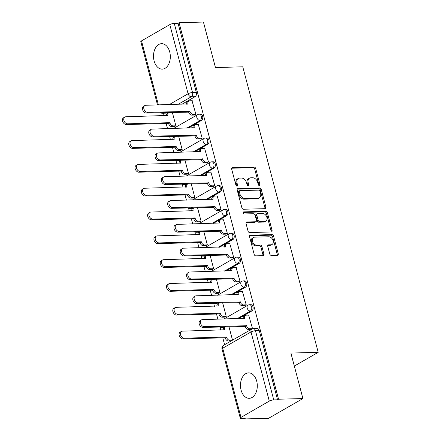 <?xml version="1.0" encoding="UTF-8"?>
<svg xmlns="http://www.w3.org/2000/svg" width="441" height="441" viewBox="0 0 441 441"><rect width="100%" height="100%" fill="white"/><g stroke="black" fill="none" stroke-linecap="round" stroke-linejoin="round"><path stroke-width="0.66" d="M259.369 185.534A1.119 0.794 60.1 0 0 259.65 185.457A1.119 0.794 60.1 0 0 259.931 184.465L255.725 168.539A1.604 1.13 60.1 0 0 254.126 167.073L232.49 167.657A1.604 1.13 60.1 0 0 232.087 167.767A1.604 1.13 60.1 0 0 231.685 169.19L235.891 185.11A1.119 0.794 60.1 0 0 237.01 186.135A1.119 0.794 60.1 0 0 237.291 186.058A1.119 0.794 60.1 0 0 237.572 185.066L237.026 183.004A5.127 3.627 60.1 0 1 238.322 178.456A5.127 3.627 60.1 0 1 239.606 178.103L241.409 178.059A5.127 3.627 60.1 0 1 246.525 182.75L247.07 184.812A1.119 0.794 60.1 0 0 248.189 185.837A1.119 0.794 60.1 0 0 248.47 185.76A1.119 0.794 60.1 0 0 248.752 184.762L248.211 182.706A5.127 3.627 60.1 0 1 249.501 178.158A5.127 3.627 60.1 0 1 250.791 177.806L252.594 177.756A5.127 3.627 60.1 0 1 257.704 182.447L258.25 184.509A1.119 0.794 60.1 0 0 259.369 185.534M258.977 185.44A1.119 0.794 60.1 0 0 258.933 185.038L254.727 169.118A1.604 1.13 60.1 0 0 253.128 167.652L231.707 168.225M236.613 186.041A1.119 0.794 60.1 0 0 236.574 185.639L236.029 183.577L237.026 183.004M247.792 185.744A1.119 0.794 60.1 0 0 247.754 185.341L247.208 183.28L248.211 182.706M256.69 381.096A12.728 8.407 -91.5 0 0 248.542 372.86A12.728 8.407 -91.5 0 0 241.084 390.07A12.728 8.407 -91.5 0 0 249.226 398.311A12.728 8.407 -91.5 0 0 256.69 381.096M169.713 51.917A12.728 8.407 -91.5 0 0 161.571 43.681A12.728 8.407 -91.5 0 0 154.113 60.897A12.728 8.407 -91.5 0 0 162.255 69.132A12.728 8.407 -91.5 0 0 169.713 51.917M269.76 253.966A1.604 1.13 60.1 0 0 271.358 255.433L277.433 255.273A1.604 1.13 60.1 0 0 277.836 255.163A1.604 1.13 60.1 0 0 278.238 253.74L273.563 236.056A1.604 1.13 60.1 0 0 271.965 234.59L250.328 235.169A1.604 1.13 60.1 0 0 249.926 235.279A1.604 1.13 60.1 0 0 249.523 236.701L254.192 254.385A1.604 1.13 60.1 0 0 255.791 255.852L263.123 255.653A1.604 1.13 60.1 0 0 263.525 255.543A1.604 1.13 60.1 0 0 263.933 254.126L261.932 246.558A1.604 1.13 60.1 0 0 260.333 245.091L256.695 245.185A4.283 3.032 60.1 0 1 252.665 241.988A4.283 3.032 60.1 0 1 253.498 237.462A4.283 3.032 60.1 0 1 254.578 237.17L268.823 236.784A4.283 3.032 60.1 0 1 272.852 239.981A4.283 3.032 60.1 0 1 272.02 244.507A4.283 3.032 60.1 0 1 270.945 244.805L268.569 244.865A1.604 1.13 60.1 0 0 268.167 244.975A1.604 1.13 60.1 0 0 267.764 246.398L269.76 253.966M179.063 22.706L203.433 22.05L215.456 67.55L242.77 66.817L318.204 352.326L290.889 353.059L302.912 398.559L278.541 399.215L179.063 22.706L178.059 23.279L174.267 23.384L192.541 92.544A3.263 2.155 88.5 0 1 191.344 96.75L178.032 104.412M265.118 208.665A1.604 1.13 60.1 0 0 265.521 208.554A1.604 1.13 60.1 0 0 265.923 207.132L261.248 189.448A1.604 1.13 60.1 0 0 259.65 187.982L238.013 188.561A1.604 1.13 60.1 0 0 237.611 188.671A1.604 1.13 60.1 0 0 237.208 190.093L241.877 207.777A1.604 1.13 60.1 0 0 243.476 209.243L265.118 208.665M267.406 212.749L272.08 230.434A1.604 1.13 60.1 0 1 271.678 231.856A1.604 1.13 60.1 0 1 271.276 231.966L249.634 232.55A1.604 1.13 60.1 0 1 248.035 231.084L246.034 223.515A1.604 1.13 60.1 0 1 246.442 222.093A1.604 1.13 60.1 0 1 246.844 221.983L255.62 221.746A1.604 1.13 60.1 0 0 256.023 221.636A1.604 1.13 60.1 0 0 256.425 220.213L255.096 215.197A1.604 1.13 60.1 0 0 253.498 213.731L244.364 213.973A1.119 0.794 60.1 0 1 243.311 213.135A1.119 0.794 60.1 0 1 243.526 211.956A1.119 0.794 60.1 0 1 243.807 211.878L265.807 211.283A1.604 1.13 60.1 0 1 267.406 212.749L266.408 213.328L271.077 231.012L272.08 230.434M302.912 398.559L268.602 418.294L244.231 418.95L244.088 418.404M163.451 113.216L164.124 115.757M166.163 123.486L167.536 128.678M169.664 136.721L170.413 139.571M172.459 147.305L173.831 152.498M175.953 160.541L176.709 163.391M178.754 171.125L180.121 176.317M182.249 184.36L183.004 187.21M185.044 194.939L186.416 200.131M188.544 208.18L189.294 211.03M191.339 218.758L192.711 223.951M194.834 231.994L195.589 234.844M197.629 242.578L199.001 247.77M201.129 255.813L201.879 258.663M203.924 266.397L205.297 271.59M207.419 279.633L208.174 282.483M210.214 290.211L211.586 295.404M213.714 303.452L214.464 306.297M216.509 314.031L217.882 319.223M220.004 327.266L220.759 330.116M222.804 337.85L224.618 344.708M278.541 399.215L277.538 399.789L273.74 399.888A3.263 0.821 165.2 0 0 269.291 401.106L240.984 417.39A3.263 0.821 165.2 0 0 240.279 418.162A3.263 0.821 165.2 0 0 241.431 418.476L245.229 418.377L244.231 418.95M178.059 23.279L196.333 92.445A3.263 2.155 88.5 0 1 195.143 96.651L181.824 104.308M167.63 112.477L166.836 112.935L163.038 113.034A3.263 2.155 88.5 0 1 162.316 113.243L166.114 113.144A3.263 2.155 -91.5 0 0 166.836 112.935M157.531 104.964L140.8 41.652A3.263 0.821 -14.8 0 1 141.506 40.886L169.813 24.597A3.263 0.821 -14.8 0 1 174.267 23.384M174.355 126.573L175.893 125.839L172.326 112.35M194.36 115.062L195.898 114.329L192.022 100.73M200.655 138.882L202.187 138.149L198.318 124.544M180.65 150.392L182.183 149.659L178.622 136.17M206.945 162.701L208.483 161.968L204.613 148.363M186.94 174.206L188.478 173.478L184.911 159.984M213.24 186.515L214.773 185.788L210.903 172.183M193.235 198.026L194.768 197.292L191.207 183.803M219.535 210.335L221.068 209.602L217.198 196.002M199.525 221.845L201.063 221.112L197.496 207.623M225.825 234.154L227.363 233.421L223.488 219.816M205.82 245.665L207.353 244.931L203.792 231.442M232.12 257.974L233.653 257.241L229.783 243.636M212.115 269.479L213.648 268.745L210.081 255.256M238.41 281.788L239.948 281.055L236.078 267.455M218.405 293.298L219.943 292.565L216.377 279.076M244.705 305.607L246.238 304.874L242.368 291.275M224.701 317.118L226.233 316.384L222.672 302.895M252.285 328.837L252.533 328.694L248.663 315.089M251.778 311.01L250.433 311.048A3.263 2.155 88.5 0 0 251.734 307.383A3.263 2.155 88.5 0 0 249.534 304.731L250.885 304.692A3.263 2.155 -91.5 0 1 253.079 307.344A3.263 2.155 -91.5 0 1 251.778 311.01L238.465 318.672M224.265 326.836L222.126 327.332A3.263 2.155 88.5 0 1 221.404 327.542L222.749 327.503A3.263 2.155 -91.5 0 0 223.471 327.294M245.488 287.19L244.138 287.229A3.263 2.155 88.5 0 0 245.439 283.563A3.263 2.155 88.5 0 0 243.245 280.911L244.59 280.878A3.263 2.155 -91.5 0 1 246.789 283.524A3.263 2.155 -91.5 0 1 245.488 287.19L232.17 294.853M217.97 303.022L215.831 303.513A3.263 2.155 88.5 0 1 215.114 303.722L216.459 303.689A3.263 2.155 -91.5 0 0 217.176 303.48M239.193 263.376L237.848 263.409A3.263 2.155 88.5 0 0 239.149 259.743A3.263 2.155 88.5 0 0 236.949 257.097L238.3 257.059A3.263 2.155 -91.5 0 1 240.494 259.71A3.263 2.155 -91.5 0 1 239.193 263.376L225.88 271.033M211.68 279.203L209.536 279.693A3.263 2.155 88.5 0 1 208.819 279.903L210.164 279.87A3.263 2.155 -91.5 0 0 210.886 279.66M232.898 239.557L231.553 239.595A3.263 2.155 88.5 0 0 232.854 235.924A3.263 2.155 88.5 0 0 230.66 233.278L232.005 233.239A3.263 2.155 -91.5 0 1 234.204 235.891A3.263 2.155 -91.5 0 1 232.898 239.557L219.585 247.219M205.385 255.383L203.246 255.879A3.263 2.155 88.5 0 1 202.524 256.089L203.874 256.05A3.263 2.155 -91.5 0 0 204.591 255.841M226.608 215.737L225.257 215.776A3.263 2.155 88.5 0 0 226.564 212.11A3.263 2.155 88.5 0 0 224.364 209.458L225.709 209.42A3.263 2.155 -91.5 0 1 227.909 212.071A3.263 2.155 -91.5 0 1 226.608 215.737L213.29 223.4M199.095 231.569L196.951 232.06A3.263 2.155 88.5 0 1 196.234 232.269L197.579 232.231A3.263 2.155 -91.5 0 0 198.301 232.021M220.313 191.923L218.968 191.956A3.263 2.155 88.5 0 0 220.268 188.29A3.263 2.155 88.5 0 0 218.075 185.639L219.42 185.606A3.263 2.155 -91.5 0 1 221.614 188.252A3.263 2.155 -91.5 0 1 220.313 191.923L207 199.58M192.8 207.75L190.661 208.24A3.263 2.155 88.5 0 1 189.939 208.45L191.289 208.417A3.263 2.155 -91.5 0 0 192.006 208.207M214.023 168.104L212.672 168.137A3.263 2.155 88.5 0 0 213.973 164.471A3.263 2.155 88.5 0 0 211.779 161.825L213.124 161.786A3.263 2.155 -91.5 0 1 215.324 164.438A3.263 2.155 -91.5 0 1 214.023 168.104L200.705 175.761M186.51 183.93L184.366 184.426A3.263 2.155 88.5 0 1 183.649 184.63L184.994 184.597A3.263 2.155 -91.5 0 0 185.711 184.388M207.728 144.284L206.382 144.323A3.263 2.155 88.5 0 0 207.683 140.651A3.263 2.155 88.5 0 0 205.484 138.005L206.835 137.967A3.263 2.155 -91.5 0 1 209.028 140.618A3.263 2.155 -91.5 0 1 207.728 144.284L194.415 151.947M180.215 160.111L178.07 160.607A3.263 2.155 88.5 0 1 177.354 160.816L178.699 160.778A3.263 2.155 -91.5 0 0 179.421 160.568M201.432 120.465L200.087 120.503A3.263 2.155 88.5 0 0 201.388 116.837A3.263 2.155 88.5 0 0 199.194 114.186L200.539 114.153A3.263 2.155 -91.5 0 1 202.739 116.799A3.263 2.155 -91.5 0 1 201.432 120.465L188.12 128.127M173.919 136.297L171.781 136.787A3.263 2.155 88.5 0 1 171.058 136.997L172.409 136.958A3.263 2.155 -91.5 0 0 173.126 136.754M318.204 352.326L294.323 366.063M277.538 399.789L259.264 330.623A3.263 2.155 -91.5 0 0 257.175 328.512L253.382 328.617A3.263 2.155 88.5 0 1 255.466 330.728L273.74 399.888M232.517 340.165L228.962 326.715M249.501 178.158L248.498 178.732A5.127 3.627 60.1 0 0 247.208 183.28M238.322 178.456L237.319 179.035A5.127 3.627 60.1 0 0 236.029 183.577M264.898 208.67A1.604 1.13 60.1 0 0 264.92 207.705L260.251 190.021A1.604 1.13 60.1 0 0 258.652 188.555L237.23 189.134M260.003 191.14A1.119 0.794 60.1 0 0 258.884 190.115L239.887 190.628A1.119 0.794 60.1 0 0 239.606 190.699A1.119 0.794 60.1 0 0 239.325 191.697L239.898 193.869A5.127 3.627 60.1 0 0 245.014 198.56L257.996 198.213A5.127 3.627 60.1 0 0 259.286 197.86A5.127 3.627 60.1 0 0 260.576 193.312L260.003 191.14M239.606 190.699L238.609 191.278A1.119 0.794 60.1 0 0 238.327 192.27L239.325 191.697M259.286 197.86L258.288 198.433A5.127 3.627 60.1 0 1 256.998 198.786L244.011 199.139A5.127 3.627 60.1 0 1 238.901 194.448L238.327 192.27M271.055 231.972A1.604 1.13 60.1 0 0 271.077 231.012M246.061 222.551L254.617 222.325A1.604 1.13 60.1 0 0 255.019 222.214L256.023 221.636M243.217 212.441L264.809 211.862L265.807 211.283M264.727 221.503A4.283 3.032 60.1 0 0 265.802 221.206A4.283 3.032 60.1 0 0 266.634 216.68A4.283 3.032 60.1 0 0 262.604 213.483L257.588 213.62A1.604 1.13 60.1 0 0 257.186 213.731A1.604 1.13 60.1 0 0 256.783 215.147L258.106 220.169A1.604 1.13 60.1 0 0 259.705 221.636L264.727 221.503L263.724 222.077A4.283 3.032 60.1 0 0 264.804 221.784L265.802 221.206M257.186 213.731L256.182 214.304A1.604 1.13 60.1 0 0 255.78 215.726L256.783 215.147M263.724 222.077L258.707 222.214A1.604 1.13 60.1 0 1 257.109 220.748L255.78 215.726M266.408 213.328A1.604 1.13 60.1 0 0 264.809 211.862M272.02 244.507L271.022 245.086A4.283 3.032 60.1 0 1 269.942 245.378L267.786 245.439M253.498 237.462L252.5 238.041A4.283 3.032 60.1 0 0 251.668 242.567A4.283 3.032 60.1 0 0 255.697 245.764L256.695 245.185M262.908 255.659A1.604 1.13 60.1 0 0 262.93 254.7L260.929 247.131A1.604 1.13 60.1 0 0 259.33 245.665L255.697 245.764M277.213 255.278A1.604 1.13 60.1 0 0 277.235 254.314L272.566 236.63A1.604 1.13 60.1 0 0 270.967 235.163L249.545 235.742M174.63 126.567L171.896 126.639A3.263 2.31 -119.9 0 1 168.644 123.651L169.939 122.901A3.263 2.31 60.1 0 0 173.197 125.889L175.882 125.817M168.958 112.438A3.263 2.31 60.1 0 0 168.787 112.527A3.263 2.31 60.1 0 0 167.966 115.421L125.773 116.788A3.754 2.652 60.1 0 0 124.825 117.041A3.754 2.652 60.1 0 0 124.097 121.01A3.754 2.652 60.1 0 0 127.625 123.811L169.879 122.675M168.583 123.419L126.324 124.555A3.754 2.652 -119.9 0 1 122.796 121.755A3.754 2.652 -119.9 0 1 123.53 117.791L124.825 117.041M166.571 115.691A3.263 2.31 -119.9 0 1 167.486 113.276L168.787 112.527M192.298 100.719L189.613 100.791A3.263 2.31 60.1 0 0 188.792 101.017A3.263 2.31 60.1 0 0 187.971 103.911L145.778 105.278A3.754 2.652 60.1 0 0 144.835 105.537A3.754 2.652 60.1 0 0 144.102 109.5A3.754 2.652 60.1 0 0 147.63 112.301L189.95 111.397A3.263 2.31 60.1 0 0 193.202 114.384L191.901 115.129A3.263 2.31 -119.9 0 1 188.649 112.141L146.335 113.05A3.754 2.652 -119.9 0 1 142.801 110.25A3.754 2.652 -119.9 0 1 143.534 106.281L144.835 105.537M194.635 115.057L191.901 115.129M186.576 104.181A3.263 2.31 -119.9 0 1 187.491 101.766L188.792 101.017M195.892 114.307L193.202 114.384M189.889 111.165L188.588 111.915M180.926 150.381L178.192 150.458A3.263 2.31 -119.9 0 1 174.934 147.47L176.235 146.721A3.263 2.31 60.1 0 0 179.493 149.708L182.177 149.637M175.253 136.258A3.263 2.31 60.1 0 0 175.083 136.346A3.263 2.31 60.1 0 0 174.256 139.24L132.063 140.602A3.754 2.652 60.1 0 0 131.12 140.861A3.754 2.652 60.1 0 0 130.393 144.824A3.754 2.652 60.1 0 0 133.921 147.625L176.174 146.489M174.873 147.239L132.62 148.374A3.754 2.652 -119.9 0 1 129.092 145.574A3.754 2.652 -119.9 0 1 129.819 141.611L131.12 140.861M172.861 139.505A3.263 2.31 -119.9 0 1 173.782 137.09L175.083 136.346M187.216 174.201L184.481 174.272A3.263 2.31 -119.9 0 1 181.229 171.284L182.53 170.54A3.263 2.31 60.1 0 0 185.782 173.528L188.472 173.456M181.543 160.077A3.263 2.31 60.1 0 0 181.372 160.16A3.263 2.31 60.1 0 0 180.551 163.06L138.358 164.421A3.754 2.652 60.1 0 0 137.416 164.68A3.754 2.652 60.1 0 0 136.682 168.644A3.754 2.652 60.1 0 0 140.21 171.444L182.469 170.309M181.168 171.058L138.915 172.194A3.754 2.652 -119.9 0 1 135.381 169.394A3.754 2.652 -119.9 0 1 136.115 165.43L137.416 164.68M179.156 163.324A3.263 2.31 -119.9 0 1 180.071 160.91L181.372 160.16M198.593 124.538L195.909 124.61A3.263 2.31 60.1 0 0 195.087 124.836A3.263 2.31 60.1 0 0 194.266 127.73L152.068 129.097A3.754 2.652 60.1 0 0 151.125 129.356A3.754 2.652 60.1 0 0 150.398 133.32A3.754 2.652 60.1 0 0 153.926 136.12L196.239 135.211A3.263 2.31 60.1 0 0 199.497 138.198L198.196 138.948A3.263 2.31 -119.9 0 1 194.939 135.96L152.625 136.864A3.754 2.652 -119.9 0 1 149.097 134.064A3.754 2.652 -119.9 0 1 149.824 130.101L151.125 129.356M200.931 138.876L198.196 138.948M192.866 128A3.263 2.31 -119.9 0 1 193.786 125.586L195.087 124.836M202.182 138.127L199.497 138.198M196.179 134.985L194.878 135.729M204.883 148.358L202.199 148.43A3.263 2.31 60.1 0 0 201.377 148.656A3.263 2.31 60.1 0 0 200.556 151.55L158.363 152.911A3.754 2.652 60.1 0 0 157.42 153.17A3.754 2.652 60.1 0 0 156.687 157.139A3.754 2.652 60.1 0 0 160.221 159.934L202.535 159.03A3.263 2.31 60.1 0 0 205.787 162.018L204.492 162.768A3.263 2.31 -119.9 0 1 201.234 159.78L158.92 160.684A3.754 2.652 -119.9 0 1 155.386 157.884A3.754 2.652 -119.9 0 1 156.12 153.92L157.42 153.17M207.22 162.69L204.492 162.768M199.161 151.814A3.263 2.31 -119.9 0 1 200.076 149.4L201.377 148.656M208.477 161.946L205.787 162.018M202.474 158.799L201.173 159.548M193.511 198.02L190.777 198.092A3.263 2.31 -119.9 0 1 187.519 195.104L188.82 194.354A3.263 2.31 60.1 0 0 192.078 197.342L194.762 197.27M187.838 183.897A3.263 2.31 60.1 0 0 187.668 183.98A3.263 2.31 60.1 0 0 186.846 186.874L144.648 188.241A3.754 2.652 60.1 0 0 143.705 188.5A3.754 2.652 60.1 0 0 142.978 192.463A3.754 2.652 60.1 0 0 146.506 195.264L188.759 194.128M187.458 194.878L145.205 196.013A3.754 2.652 -119.9 0 1 141.677 193.213A3.754 2.652 -119.9 0 1 142.404 189.244L143.705 188.5M185.446 187.144A3.263 2.31 -119.9 0 1 186.367 184.729L187.668 183.98M199.801 221.84L197.072 221.911A3.263 2.31 -119.9 0 1 193.814 218.923L195.115 218.174A3.263 2.31 60.1 0 0 198.373 221.161L201.057 221.09M194.128 207.711A3.263 2.31 60.1 0 0 193.957 207.799A3.263 2.31 60.1 0 0 193.136 210.693L150.943 212.06A3.754 2.652 60.1 0 0 150.001 212.314A3.754 2.652 60.1 0 0 149.267 216.283A3.754 2.652 60.1 0 0 152.801 219.083L195.054 217.948M193.753 218.692L151.5 219.827A3.754 2.652 -119.9 0 1 147.967 217.027A3.754 2.652 -119.9 0 1 148.7 213.064L150.001 212.314M191.741 210.963A3.263 2.31 -119.9 0 1 192.656 208.549L193.957 207.799M206.096 245.654L203.362 245.731A3.263 2.31 -119.9 0 1 200.104 242.743L201.405 241.993A3.263 2.31 60.1 0 0 204.663 244.981L207.347 244.909M200.423 231.531A3.263 2.31 60.1 0 0 200.253 231.619A3.263 2.31 60.1 0 0 199.431 234.513L157.239 235.874A3.754 2.652 60.1 0 0 156.29 236.133A3.754 2.652 60.1 0 0 155.563 240.097A3.754 2.652 60.1 0 0 159.091 242.897L201.344 241.762M200.049 242.511L157.79 243.647A3.754 2.652 -119.9 0 1 154.262 240.847A3.754 2.652 -119.9 0 1 154.989 236.883L156.29 236.133M198.031 234.777A3.263 2.31 -119.9 0 1 198.952 232.363L200.253 231.619M211.178 172.177L208.494 172.249A3.263 2.31 60.1 0 0 207.672 172.47A3.263 2.31 60.1 0 0 206.851 175.369L164.658 176.731A3.754 2.652 60.1 0 0 163.71 176.99A3.754 2.652 60.1 0 0 162.983 180.953A3.754 2.652 60.1 0 0 166.511 183.754L208.825 182.85A3.263 2.31 60.1 0 0 212.082 185.837L210.781 186.582A3.263 2.31 -119.9 0 1 207.524 183.594L165.21 184.503A3.754 2.652 -119.9 0 1 161.682 181.703A3.754 2.652 -119.9 0 1 162.409 177.74L163.71 176.99M213.516 186.51L210.781 186.582M205.451 175.634A3.263 2.31 -119.9 0 1 206.371 173.219L207.672 172.47M214.767 185.766L212.082 185.837M208.764 182.618L207.463 183.368M217.474 195.991L214.784 196.063A3.263 2.31 60.1 0 0 213.962 196.289A3.263 2.31 60.1 0 0 213.141 199.183L170.948 200.55A3.754 2.652 60.1 0 0 170.005 200.809A3.754 2.652 60.1 0 0 169.272 204.773A3.754 2.652 60.1 0 0 172.806 207.573L215.12 206.664A3.263 2.31 60.1 0 0 218.378 209.651L217.077 210.401A3.263 2.31 -119.9 0 1 213.819 207.413L171.505 208.323A3.754 2.652 -119.9 0 1 167.977 205.523A3.754 2.652 -119.9 0 1 168.705 201.554L170.005 200.809M219.805 210.329L217.077 210.401M211.746 199.453A3.263 2.31 -119.9 0 1 212.667 197.039L213.962 196.289M221.062 209.58L218.378 209.651M215.059 206.438L213.758 207.187M223.763 219.811L221.079 219.883A3.263 2.31 60.1 0 0 220.257 220.109A3.263 2.31 60.1 0 0 219.436 223.003L177.243 224.37A3.754 2.652 60.1 0 0 176.295 224.623A3.754 2.652 60.1 0 0 175.568 228.592A3.754 2.652 60.1 0 0 179.096 231.393L221.41 230.483A3.263 2.31 60.1 0 0 224.667 233.471L223.367 234.221A3.263 2.31 -119.9 0 1 220.114 231.233L177.795 232.137A3.754 2.652 -119.9 0 1 174.267 229.337A3.754 2.652 -119.9 0 1 175 225.373L176.295 224.623M226.101 234.149L223.367 234.221M218.041 223.273A3.263 2.31 -119.9 0 1 218.957 220.858L220.257 220.109M227.358 233.399L224.667 233.471M221.349 230.257L220.053 231.001M212.386 269.473L209.657 269.545A3.263 2.31 -119.9 0 1 206.399 266.557L207.7 265.813A3.263 2.31 60.1 0 0 210.958 268.801L213.642 268.723M206.719 255.35A3.263 2.31 60.1 0 0 206.542 255.433A3.263 2.31 60.1 0 0 205.721 258.327L163.528 259.694A3.754 2.652 60.1 0 0 162.586 259.953A3.754 2.652 60.1 0 0 161.858 263.916A3.754 2.652 60.1 0 0 165.386 266.717L207.639 265.581M206.338 266.331L164.085 267.466A3.754 2.652 -119.9 0 1 160.557 264.666A3.754 2.652 -119.9 0 1 161.285 260.703L162.586 259.953M204.326 258.597A3.263 2.31 -119.9 0 1 205.247 256.182L206.542 255.433M230.059 243.63L227.369 243.702A3.263 2.31 60.1 0 0 226.553 243.928A3.263 2.31 60.1 0 0 225.726 246.822L183.533 248.184A3.754 2.652 60.1 0 0 182.591 248.443A3.754 2.652 60.1 0 0 181.863 252.406A3.754 2.652 60.1 0 0 185.391 255.207L227.705 254.303A3.263 2.31 60.1 0 0 230.963 257.29L229.662 258.04A3.263 2.31 -119.9 0 1 226.404 255.052L184.09 255.956A3.754 2.652 -119.9 0 1 180.562 253.156A3.754 2.652 -119.9 0 1 181.29 249.193L182.591 248.443M232.396 257.963L229.662 258.04M224.331 247.087A3.263 2.31 -119.9 0 1 225.252 244.672L226.553 243.928M233.647 257.219L230.963 257.29M227.644 254.071L226.343 254.821M218.681 293.293L215.947 293.364A3.263 2.31 -119.9 0 1 212.694 290.376L213.995 289.627A3.263 2.31 60.1 0 0 217.248 292.615L219.938 292.543M213.009 279.164A3.263 2.31 60.1 0 0 212.838 279.252A3.263 2.31 60.1 0 0 212.016 282.146L169.824 283.513A3.754 2.652 60.1 0 0 168.881 283.772A3.754 2.652 60.1 0 0 168.148 287.736A3.754 2.652 60.1 0 0 171.676 290.536L213.935 289.401M212.634 290.145L170.38 291.286A3.754 2.652 -119.9 0 1 166.847 288.486A3.754 2.652 -119.9 0 1 167.58 284.517L168.881 283.772M210.622 282.416A3.263 2.31 -119.9 0 1 211.537 280.002L212.838 279.252M236.348 267.444L233.664 267.522A3.263 2.31 60.1 0 0 232.842 267.742A3.263 2.31 60.1 0 0 232.021 270.636L189.828 272.003A3.754 2.652 60.1 0 0 188.886 272.262A3.754 2.652 60.1 0 0 188.153 276.226A3.754 2.652 60.1 0 0 191.681 279.026L234 278.122A3.263 2.31 60.1 0 0 237.252 281.11L235.952 281.854A3.263 2.31 -119.9 0 1 232.699 278.866L190.385 279.776A3.754 2.652 -119.9 0 1 186.852 276.976A3.754 2.652 -119.9 0 1 187.585 273.012L188.886 272.262M238.686 281.782L235.952 281.854M230.626 270.906A3.263 2.31 -119.9 0 1 231.542 268.492L232.842 267.742M239.943 281.033L237.252 281.11M233.939 277.891L232.639 278.64M224.976 317.107L222.242 317.184A3.263 2.31 -119.9 0 1 218.984 314.196L220.285 313.446A3.263 2.31 60.1 0 0 223.543 316.434L226.227 316.362M219.304 302.984A3.263 2.31 60.1 0 0 219.133 303.072A3.263 2.31 60.1 0 0 218.312 305.966L176.113 307.327A3.754 2.652 60.1 0 0 175.171 307.586A3.754 2.652 60.1 0 0 174.443 311.555A3.754 2.652 60.1 0 0 177.971 314.356L220.224 313.215M218.923 313.964L176.67 315.1A3.754 2.652 -119.9 0 1 173.142 312.3A3.754 2.652 -119.9 0 1 173.87 308.336L175.171 307.586M216.911 306.236A3.263 2.31 -119.9 0 1 217.832 303.816L219.133 303.072M242.644 291.264L239.959 291.336A3.263 2.31 60.1 0 0 239.138 291.562A3.263 2.31 60.1 0 0 238.316 294.456L196.118 295.823A3.754 2.652 60.1 0 0 195.176 296.082A3.754 2.652 60.1 0 0 194.448 300.045A3.754 2.652 60.1 0 0 197.976 302.846L240.29 301.936A3.263 2.31 60.1 0 0 243.548 304.924L242.247 305.674A3.263 2.31 -119.9 0 1 238.989 302.686L196.675 303.595A3.754 2.652 -119.9 0 1 193.147 300.795A3.754 2.652 -119.9 0 1 193.875 296.826L195.176 296.082M244.981 305.602L242.247 305.674M236.916 294.726A3.263 2.31 -119.9 0 1 237.837 292.311L239.138 291.562M246.232 304.852L243.548 304.924M240.229 301.71L238.928 302.454M231.189 340.932L228.537 340.998A3.263 2.31 -119.9 0 1 225.279 338.01L226.58 337.266A3.263 2.31 60.1 0 0 229.833 340.254L232.49 340.182M225.594 326.803A3.263 2.31 60.1 0 0 225.423 326.886A3.263 2.31 60.1 0 0 224.601 329.785L182.409 331.147A3.754 2.652 60.1 0 0 181.466 331.406A3.754 2.652 60.1 0 0 180.733 335.369A3.754 2.652 60.1 0 0 184.266 338.17L226.52 337.034M225.219 337.784L182.965 338.92A3.754 2.652 -119.9 0 1 179.432 336.119A3.754 2.652 -119.9 0 1 180.165 332.156L181.466 331.406M223.207 330.05A3.263 2.31 -119.9 0 1 224.122 327.635L225.423 326.886M248.939 315.083L246.249 315.155A3.263 2.31 60.1 0 0 245.428 315.381A3.263 2.31 60.1 0 0 244.606 318.275L202.413 319.642A3.754 2.652 60.1 0 0 201.471 319.896A3.754 2.652 60.1 0 0 200.738 323.865A3.754 2.652 60.1 0 0 204.271 326.665L246.585 325.756A3.263 2.31 60.1 0 0 249.843 328.743L248.542 329.493A3.263 2.31 -119.9 0 1 245.284 326.505L202.97 327.409A3.754 2.652 -119.9 0 1 199.437 324.609A3.754 2.652 -119.9 0 1 200.17 320.646L201.471 319.896M251.194 329.421L248.542 329.493M243.212 318.545A3.263 2.31 -119.9 0 1 244.127 316.125L245.428 315.381M252.528 328.672L249.843 328.743M246.525 325.53L245.224 326.274M258.933 185.038L259.931 184.465M236.574 185.639L237.572 185.066M247.754 185.341L248.752 184.762M269.291 401.106L251.017 331.941L222.711 348.23L240.984 417.39M195.143 96.651L191.344 96.75A3.263 2.31 60.1 0 1 188.087 93.762L169.813 24.597M163.832 112.576L163.038 113.034A3.263 2.31 60.1 0 1 161.665 112.637M169.168 104.649L188.087 93.762A3.263 0.821 -14.8 0 1 192.541 92.544L196.333 92.445M141.506 40.886L158.429 104.936M249.534 304.731A3.263 3.263 0 0 0 247.996 305.166A3.263 2.31 -119.9 0 0 247.175 308.061A3.263 2.31 -119.9 0 0 250.433 311.048L237.115 318.705M222.92 326.875L222.126 327.332A3.263 2.31 -119.9 0 1 220.754 326.935M243.245 280.911A3.263 3.263 0 0 0 241.707 281.347A3.263 2.31 -119.9 0 0 240.88 284.241A3.263 2.31 -119.9 0 0 244.138 287.229L230.825 294.891M216.625 303.055L215.831 303.513A3.263 2.31 -119.9 0 1 214.458 303.116M236.949 257.097A3.263 3.263 0 0 0 235.411 257.527A3.263 2.31 -119.9 0 0 234.59 260.422A3.263 2.31 -119.9 0 0 237.848 263.409L224.53 271.072M210.329 279.241L209.536 279.693A3.263 2.31 -119.9 0 1 208.169 279.296M230.66 233.278A3.263 3.263 0 0 0 229.116 233.708A3.263 2.31 -119.9 0 0 228.295 236.608A3.263 2.31 -119.9 0 0 231.553 239.595L218.24 247.252M204.04 255.422L203.246 255.879A3.263 2.31 -119.9 0 1 201.873 255.477M224.364 209.458A3.263 3.263 0 0 0 222.826 209.894A3.263 2.31 -119.9 0 0 222.005 212.788A3.263 2.31 -119.9 0 0 225.257 215.776L211.945 223.433M197.744 231.602L196.951 232.06A3.263 2.31 -119.9 0 1 195.578 231.663M218.075 185.639A3.263 3.263 0 0 0 216.531 186.074A3.263 2.31 -119.9 0 0 215.71 188.969A3.263 2.31 -119.9 0 0 218.968 191.956L205.649 199.619M191.455 207.783L190.661 208.24A3.263 2.31 -119.9 0 1 189.288 207.843M211.779 161.825A3.263 3.263 0 0 0 210.241 162.255A3.263 2.31 -119.9 0 0 209.414 165.149A3.263 2.31 -119.9 0 0 212.672 168.137L199.36 175.799M185.159 183.969L184.366 184.426A3.263 2.31 -119.9 0 1 182.993 184.024M205.484 138.005A3.263 3.263 0 0 0 203.946 138.441A3.263 2.31 -119.9 0 0 203.125 141.335A3.263 2.31 -119.9 0 0 206.382 144.323L193.064 151.98M178.87 160.149L178.07 160.607A3.263 2.31 -119.9 0 1 176.703 160.204M199.194 114.186A3.263 3.263 0 0 0 197.651 114.621A3.263 2.31 -119.9 0 0 196.829 117.515A3.263 2.31 -119.9 0 0 200.087 120.503L186.775 128.16M172.574 136.33L171.781 136.787A3.263 2.31 -119.9 0 1 170.408 136.39M259.264 330.623L255.466 330.728A3.263 0.821 -14.8 0 0 251.017 331.941A3.263 2.31 -119.9 0 1 251.839 329.047L223.532 345.331A3.263 3.263 0 0 0 222.005 348.996L240.279 418.162M222.005 348.996A3.263 0.821 165.2 0 1 222.711 348.23A3.263 2.31 -119.9 0 1 223.532 345.331M231.79 168.06L232.49 167.657M253.128 167.652L254.126 167.073M254.727 169.118L255.725 168.539M237.313 188.963L238.013 188.561M258.652 188.555L259.65 187.982M260.251 190.021L261.248 189.448M264.92 207.705L265.923 207.132M238.901 194.448L239.898 193.869M244.011 199.139L245.014 198.56M256.998 198.786L257.996 198.213M246.144 222.385L246.844 221.983M254.617 222.325L255.62 221.746M243.316 212.16L243.807 211.878M257.109 220.748L258.106 220.169M258.707 222.214L259.705 221.636M267.869 245.273L268.569 244.865M269.942 245.378L270.945 244.805M259.33 245.665L260.333 245.091M260.929 247.131L261.932 246.558M262.93 254.7L263.933 254.126M249.628 235.571L250.328 235.169M270.967 235.163L271.965 234.59M272.566 236.63L273.563 236.056M277.235 254.314L278.238 253.74M168.644 123.651L169.939 122.901M171.896 126.639L173.197 125.889M167.547 115.663L167.966 115.421M126.324 124.555L127.625 123.811M187.971 103.911L187.552 104.153M189.95 111.397L188.649 112.141M147.63 112.301L146.335 113.05M174.934 147.47L176.235 146.721M178.192 150.458L179.493 149.708M173.837 139.483L174.256 139.24M132.62 148.374L133.921 147.625M181.229 171.284L182.53 170.54M184.481 174.272L185.782 173.528M180.132 163.297L180.551 163.06M138.915 172.194L140.21 171.444M194.266 127.73L193.842 127.973M196.239 135.211L194.939 135.96M153.926 136.12L152.625 136.864M200.556 151.55L200.137 151.792M202.535 159.03L201.234 159.78M160.221 159.934L158.92 160.684M187.519 195.104L188.82 194.354M190.777 198.092L192.078 197.342M186.422 187.116L186.846 186.874M145.205 196.013L146.506 195.264M193.814 218.923L195.115 218.174M197.072 221.911L198.373 221.161M192.717 210.936L193.136 210.693M151.5 219.827L152.801 219.083M200.104 242.743L201.405 241.993M203.362 245.731L204.663 244.981M199.007 234.755L199.431 234.513M157.79 243.647L159.091 242.897M206.851 175.369L206.427 175.606M208.825 182.85L207.524 183.594M166.511 183.754L165.21 184.503M213.141 199.183L212.722 199.426M215.12 206.664L213.819 207.413M172.806 207.573L171.505 208.323M219.436 223.003L219.017 223.245M221.41 230.483L220.114 231.233M179.096 231.393L177.795 232.137M206.399 266.557L207.7 265.813M209.657 269.545L210.958 268.801M205.302 258.569L205.721 258.327M164.085 267.466L165.386 266.717M225.726 246.822L225.307 247.065M227.705 254.303L226.404 255.052M185.391 255.207L184.09 255.956M212.694 290.376L213.995 289.627M215.947 293.364L217.248 292.615M211.597 282.389L212.016 282.146M170.38 291.286L171.676 290.536M232.021 270.636L231.602 270.879M234 278.122L232.699 278.866M191.681 279.026L190.385 279.776M218.984 314.196L220.285 313.446M222.242 317.184L223.543 316.434M217.887 306.208L218.312 305.966M176.67 315.1L177.971 314.356M238.316 294.456L237.892 294.698M240.29 301.936L238.989 302.686M197.976 302.846L196.675 303.595M225.279 338.01L226.58 337.266M228.537 340.998L229.833 340.254M224.182 330.028L224.601 329.785M182.965 338.92L184.266 338.17M244.606 318.275L244.187 318.518M246.585 325.756L245.284 326.505M204.271 326.665L202.97 327.409M169.124 136.423A3.263 3.263 0 0 0 171.058 136.997M173.489 128.518L197.651 114.621M175.419 160.243A3.263 3.263 0 0 0 177.354 160.816M179.785 152.338L203.946 138.441M181.709 184.057A3.263 3.263 0 0 0 183.649 184.63M186.08 176.157L210.241 162.255M188.004 207.876A3.263 3.263 0 0 0 189.939 208.45M192.37 199.971L216.531 186.074M194.294 231.696A3.263 3.263 0 0 0 196.234 232.269M198.665 223.791L222.826 209.894M200.589 255.515A3.263 3.263 0 0 0 202.524 256.089M204.955 247.61L229.116 233.708M206.884 279.329A3.263 3.263 0 0 0 208.819 279.903M211.25 271.43L235.411 257.527M213.174 303.149A3.263 3.263 0 0 0 215.114 303.722M217.54 295.244L241.707 281.347M219.469 326.968A3.263 3.263 0 0 0 221.404 327.542M223.835 319.063L247.996 305.166M253.382 328.617A3.263 3.263 0 0 0 251.839 329.047M160.381 112.67A3.263 3.263 0 0 0 162.316 113.243"/></g></svg>
